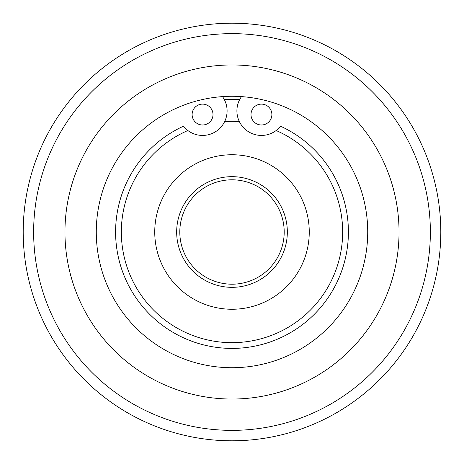<?xml version="1.0" encoding="UTF-8"?>
<svg xmlns="http://www.w3.org/2000/svg" width="464" height="464" viewBox="0 0 464 464"><rect width="100%" height="100%" fill="white"/><g stroke="black" fill="none" stroke-linecap="round" stroke-linejoin="round"><path stroke-width="0.7" d="M399.04 232A167.04 167.04 0 0 1 232 399.04A167.04 167.04 0 0 1 64.96 232A167.04 167.04 0 0 1 232 64.96A167.04 167.04 0 0 1 399.04 232A167.04 167.04 0 0 1 232 399.04A167.04 167.04 0 0 1 64.96 232A167.04 167.04 0 0 1 232 64.96A167.04 167.04 0 0 1 399.04 232M96.28 232A135.72 135.72 0 0 1 232 96.28A135.72 135.72 0 0 1 367.72 232A135.72 135.72 0 0 1 232 367.72A135.72 135.72 0 0 1 96.28 232M440.8 232A208.8 208.8 0 0 1 232 440.8A208.8 208.8 0 0 1 23.2 232A208.8 208.8 0 0 1 232 23.2A208.8 208.8 0 0 1 440.8 232A208.8 208.8 0 0 0 232 23.2A208.8 208.8 0 0 0 23.2 232M261.441 124.99A10.44 10.44 0 0 0 271.881 114.55A10.44 10.44 0 0 0 261.441 104.11A10.44 10.44 0 0 0 251.001 114.55A10.44 10.44 0 0 0 261.441 124.99M202.559 124.99A10.44 10.44 0 0 0 212.999 114.55A10.44 10.44 0 0 0 202.559 104.11A10.44 10.44 0 0 0 192.119 114.55A10.44 10.44 0 0 0 202.559 124.99M222.505 96.611A24.534 24.534 0 0 1 202.559 135.43A24.534 24.534 0 0 1 183.402 126.225A116.406 116.406 0 0 0 232 348.406A116.406 116.406 0 0 0 280.598 126.225A24.534 24.534 0 0 1 239.621 122.107A24.534 24.534 0 0 1 241.495 96.611M276.155 130.529A110.664 110.664 0 0 1 232 342.664A110.664 110.664 0 0 1 187.845 130.529M204.491 124.81A110.664 110.664 0 0 1 205.697 124.509M224.646 121.58A110.664 110.664 0 0 1 239.354 121.58M258.303 124.509A110.664 110.664 0 0 1 259.509 124.81M309.256 232A77.256 77.256 0 0 1 232 309.256A77.256 77.256 0 0 1 154.744 232A77.256 77.256 0 0 1 232 154.744A77.256 77.256 0 0 1 309.256 232M284.2 232A52.2 52.2 0 0 1 232 284.2A52.2 52.2 0 0 1 179.8 232A52.2 52.2 0 0 1 232 179.8A52.2 52.2 0 0 1 284.2 232A52.2 52.2 0 0 0 232 179.8A52.2 52.2 0 0 0 179.8 232M33.64 232A198.36 198.36 0 0 0 232 430.36A198.36 198.36 0 0 0 430.36 232A198.36 198.36 0 0 0 232 33.64A198.36 198.36 0 0 0 33.64 232M224.356 99.632A132.588 132.588 0 0 1 239.644 99.632M287.332 232A55.332 55.332 0 0 1 232 287.332A55.332 55.332 0 0 1 176.668 232A55.332 55.332 0 0 1 232 176.668A55.332 55.332 0 0 1 287.332 232"/></g></svg>
